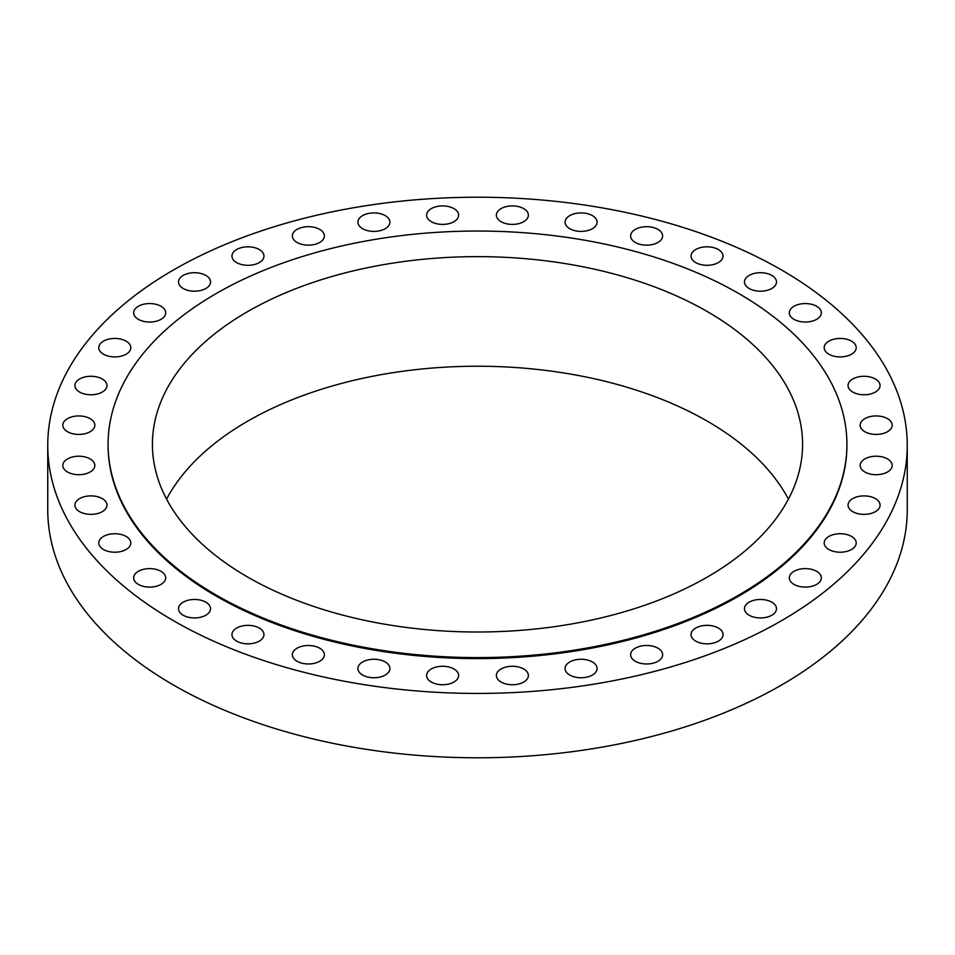 <?xml version="1.0" encoding="UTF-8"?>
<svg xmlns="http://www.w3.org/2000/svg" width="955" height="955" viewBox="0 0 955 955"><rect width="100%" height="100%" fill="white"/><g stroke="black" fill="none" stroke-linecap="round" stroke-linejoin="round"><path stroke-width="1.43" d="M657.947 648.194A16.008 9.24 0 0 0 640.507 646.189A16.008 9.24 0 0 0 630.622 654.736A16.008 9.24 0 0 0 635.314 661.266A16.008 9.24 0 0 0 652.754 663.271A16.008 9.24 0 0 0 662.639 654.736A16.008 9.24 0 0 0 657.947 648.194M592.398 661.97A16.008 9.24 0 0 0 574.958 659.965A16.008 9.24 0 0 0 565.074 668.5A16.008 9.24 0 0 0 569.765 675.042A16.008 9.24 0 0 0 587.206 677.047A16.008 9.24 0 0 0 597.09 668.5A16.008 9.24 0 0 0 592.398 661.97M523.698 668.966A16.008 9.24 0 0 0 506.257 666.96A16.008 9.24 0 0 0 496.373 675.495A16.008 9.24 0 0 0 501.065 682.037A16.008 9.24 0 0 0 518.505 684.043A16.008 9.24 0 0 0 528.39 675.495A16.008 9.24 0 0 0 523.698 668.966M453.935 668.966A16.008 9.24 0 0 0 436.495 666.96A16.008 9.24 0 0 0 426.61 675.495A16.008 9.24 0 0 0 431.302 682.037A16.008 9.24 0 0 0 448.743 684.043A16.008 9.24 0 0 0 458.627 675.495A16.008 9.24 0 0 0 453.935 668.966M385.235 661.97A16.008 9.24 0 0 0 367.794 659.965A16.008 9.24 0 0 0 357.91 668.5A16.008 9.24 0 0 0 362.602 675.042A16.008 9.24 0 0 0 380.042 677.047A16.008 9.24 0 0 0 389.927 668.5A16.008 9.24 0 0 0 385.235 661.97M319.686 648.194A16.008 9.24 0 0 0 302.246 646.189A16.008 9.24 0 0 0 292.361 654.736A16.008 9.24 0 0 0 297.053 661.266A16.008 9.24 0 0 0 314.493 663.271A16.008 9.24 0 0 0 324.378 654.736A16.008 9.24 0 0 0 319.686 648.194M259.271 628.056A16.008 9.24 0 0 0 241.83 626.05A16.008 9.24 0 0 0 231.946 634.598A16.008 9.24 0 0 0 236.637 641.127A16.008 9.24 0 0 0 254.078 643.133A16.008 9.24 0 0 0 263.962 634.598A16.008 9.24 0 0 0 259.271 628.056M205.838 602.175A16.008 9.24 0 0 0 188.398 600.17A16.008 9.24 0 0 0 178.513 608.705A16.008 9.24 0 0 0 183.193 615.235A16.008 9.24 0 0 0 200.646 617.24A16.008 9.24 0 0 0 210.53 608.705A16.008 9.24 0 0 0 205.838 602.175M161.001 571.317A16.008 9.24 0 0 0 143.548 569.311A16.008 9.24 0 0 0 133.664 577.847A16.008 9.24 0 0 0 138.356 584.388A16.008 9.24 0 0 0 155.808 586.394A16.008 9.24 0 0 0 165.681 577.847A16.008 9.24 0 0 0 161.001 571.317M126.12 536.435A16.008 9.24 0 0 0 108.667 534.43A16.008 9.24 0 0 0 98.795 542.977A16.008 9.24 0 0 0 103.474 549.507A16.008 9.24 0 0 0 120.927 551.513A16.008 9.24 0 0 0 130.811 542.977A16.008 9.24 0 0 0 126.12 536.435M102.257 498.594A16.008 9.24 0 0 0 84.816 496.588A16.008 9.24 0 0 0 74.932 505.123A16.008 9.24 0 0 0 79.623 511.665A16.008 9.24 0 0 0 97.064 513.671A16.008 9.24 0 0 0 106.948 505.123A16.008 9.24 0 0 0 102.257 498.594M90.14 458.925A16.008 9.24 0 0 0 72.699 456.92A16.008 9.24 0 0 0 62.815 465.467A16.008 9.24 0 0 0 67.507 471.997A16.008 9.24 0 0 0 84.947 474.002A16.008 9.24 0 0 0 94.832 465.467A16.008 9.24 0 0 0 90.14 458.925M90.14 418.648A16.008 9.24 0 0 0 72.699 416.655A16.008 9.24 0 0 0 62.815 425.19A16.008 9.24 0 0 0 67.507 431.72A16.008 9.24 0 0 0 84.947 433.725A16.008 9.24 0 0 0 94.832 425.19A16.008 9.24 0 0 0 90.14 418.648M102.257 378.992A16.008 9.24 0 0 0 84.816 376.986A16.008 9.24 0 0 0 74.932 385.522A16.008 9.24 0 0 0 79.623 392.063A16.008 9.24 0 0 0 97.064 394.069A16.008 9.24 0 0 0 106.948 385.522A16.008 9.24 0 0 0 102.257 378.992M126.12 341.15A16.008 9.24 0 0 0 108.667 339.144A16.008 9.24 0 0 0 98.795 347.68A16.008 9.24 0 0 0 103.474 354.21A16.008 9.24 0 0 0 120.927 356.215A16.008 9.24 0 0 0 130.811 347.68A16.008 9.24 0 0 0 126.12 341.15M161.001 306.269A16.008 9.24 0 0 0 143.548 304.263A16.008 9.24 0 0 0 133.664 312.798A16.008 9.24 0 0 0 138.356 319.34A16.008 9.24 0 0 0 155.808 321.334A16.008 9.24 0 0 0 165.681 312.798A16.008 9.24 0 0 0 161.001 306.269M205.838 275.41A16.008 9.24 0 0 0 188.398 273.405A16.008 9.24 0 0 0 178.513 281.952A16.008 9.24 0 0 0 183.193 288.482A16.008 9.24 0 0 0 200.646 290.487A16.008 9.24 0 0 0 210.53 281.952A16.008 9.24 0 0 0 205.838 275.41M259.271 249.53A16.008 9.24 0 0 0 241.83 247.524A16.008 9.24 0 0 0 231.946 256.059A16.008 9.24 0 0 0 236.637 262.601A16.008 9.24 0 0 0 254.078 264.595A16.008 9.24 0 0 0 263.962 256.059A16.008 9.24 0 0 0 259.271 249.53M319.686 229.391A16.008 9.24 0 0 0 302.246 227.386A16.008 9.24 0 0 0 292.361 235.921A16.008 9.24 0 0 0 297.053 242.463A16.008 9.24 0 0 0 314.493 244.456A16.008 9.24 0 0 0 324.378 235.921A16.008 9.24 0 0 0 319.686 229.391M385.235 215.615A16.008 9.24 0 0 0 367.794 213.61A16.008 9.24 0 0 0 357.91 222.145A16.008 9.24 0 0 0 362.602 228.687A16.008 9.24 0 0 0 380.042 230.692A16.008 9.24 0 0 0 389.927 222.145A16.008 9.24 0 0 0 385.235 215.615M453.935 208.62A16.008 9.24 0 0 0 436.495 206.614A16.008 9.24 0 0 0 426.61 215.15A16.008 9.24 0 0 0 431.302 221.691A16.008 9.24 0 0 0 448.743 223.697A16.008 9.24 0 0 0 458.627 215.15A16.008 9.24 0 0 0 453.935 208.62M523.698 208.62A16.008 9.24 0 0 0 506.257 206.614A16.008 9.24 0 0 0 496.373 215.15A16.008 9.24 0 0 0 501.065 221.691A16.008 9.24 0 0 0 518.505 223.697A16.008 9.24 0 0 0 528.39 215.15A16.008 9.24 0 0 0 523.698 208.62M592.398 215.615A16.008 9.24 0 0 0 574.958 213.61A16.008 9.24 0 0 0 565.074 222.145A16.008 9.24 0 0 0 569.765 228.687A16.008 9.24 0 0 0 587.206 230.692A16.008 9.24 0 0 0 597.09 222.145A16.008 9.24 0 0 0 592.398 215.615M657.947 229.391A16.008 9.24 0 0 0 640.507 227.386A16.008 9.24 0 0 0 630.622 235.921A16.008 9.24 0 0 0 635.314 242.463A16.008 9.24 0 0 0 652.754 244.456A16.008 9.24 0 0 0 662.639 235.921A16.008 9.24 0 0 0 657.947 229.391M718.363 249.53A16.008 9.24 0 0 0 700.922 247.524A16.008 9.24 0 0 0 691.038 256.059A16.008 9.24 0 0 0 695.729 262.601A16.008 9.24 0 0 0 713.17 264.595A16.008 9.24 0 0 0 723.054 256.059A16.008 9.24 0 0 0 718.363 249.53M771.807 275.41A16.008 9.24 0 0 0 754.355 273.405A16.008 9.24 0 0 0 744.47 281.952A16.008 9.24 0 0 0 749.162 288.482A16.008 9.24 0 0 0 766.602 290.487A16.008 9.24 0 0 0 776.487 281.952A16.008 9.24 0 0 0 771.807 275.41M816.644 306.269A16.008 9.24 0 0 0 799.192 304.263A16.008 9.24 0 0 0 789.319 312.798A16.008 9.24 0 0 0 793.999 319.34A16.008 9.24 0 0 0 811.452 321.334A16.008 9.24 0 0 0 821.336 312.798A16.008 9.24 0 0 0 816.644 306.269M851.526 341.15A16.008 9.24 0 0 0 834.073 339.144A16.008 9.24 0 0 0 824.189 347.68A16.008 9.24 0 0 0 828.88 354.21A16.008 9.24 0 0 0 846.333 356.215A16.008 9.24 0 0 0 856.205 347.68A16.008 9.24 0 0 0 851.526 341.15M875.377 378.992A16.008 9.24 0 0 0 857.936 376.986A16.008 9.24 0 0 0 848.052 385.522A16.008 9.24 0 0 0 852.743 392.063A16.008 9.24 0 0 0 870.184 394.069A16.008 9.24 0 0 0 880.068 385.522A16.008 9.24 0 0 0 875.377 378.992M887.493 418.648A16.008 9.24 0 0 0 870.053 416.655A16.008 9.24 0 0 0 860.168 425.19A16.008 9.24 0 0 0 864.86 431.72A16.008 9.24 0 0 0 882.301 433.725A16.008 9.24 0 0 0 892.185 425.19A16.008 9.24 0 0 0 887.493 418.648M887.493 458.925A16.008 9.24 0 0 0 870.053 456.92A16.008 9.24 0 0 0 860.168 465.467A16.008 9.24 0 0 0 864.86 471.997A16.008 9.24 0 0 0 882.301 474.002A16.008 9.24 0 0 0 892.185 465.467A16.008 9.24 0 0 0 887.493 458.925M875.377 498.594A16.008 9.24 0 0 0 857.936 496.588A16.008 9.24 0 0 0 848.052 505.123A16.008 9.24 0 0 0 852.743 511.665A16.008 9.24 0 0 0 870.184 513.671A16.008 9.24 0 0 0 880.068 505.123A16.008 9.24 0 0 0 875.377 498.594M851.526 536.435A16.008 9.24 0 0 0 834.073 534.43A16.008 9.24 0 0 0 824.189 542.977A16.008 9.24 0 0 0 828.88 549.507A16.008 9.24 0 0 0 846.333 551.513A16.008 9.24 0 0 0 856.205 542.977A16.008 9.24 0 0 0 851.526 536.435M816.644 571.317A16.008 9.24 0 0 0 799.192 569.311A16.008 9.24 0 0 0 789.319 577.847A16.008 9.24 0 0 0 793.999 584.388A16.008 9.24 0 0 0 811.452 586.394A16.008 9.24 0 0 0 821.336 577.847A16.008 9.24 0 0 0 816.644 571.317M718.363 628.056A16.008 9.24 0 0 0 700.922 626.05A16.008 9.24 0 0 0 691.038 634.598A16.008 9.24 0 0 0 695.729 641.127A16.008 9.24 0 0 0 713.17 643.133A16.008 9.24 0 0 0 723.054 634.598A16.008 9.24 0 0 0 718.363 628.056M771.807 602.175A16.008 9.24 0 0 0 754.355 600.17A16.008 9.24 0 0 0 744.47 608.705A16.008 9.24 0 0 0 749.162 615.235A16.008 9.24 0 0 0 766.602 617.24A16.008 9.24 0 0 0 776.487 608.705A16.008 9.24 0 0 0 771.807 602.175M108.082 444.326L108.082 445.328A369.418 213.275 0 0 0 216.284 596.135A369.418 213.275 0 0 0 618.864 642.369A369.418 213.275 0 0 0 846.918 445.328L846.918 444.326A369.418 213.275 0 0 0 738.716 293.507A369.418 213.275 0 0 0 336.136 247.273A369.418 213.275 0 0 0 108.082 444.326A369.418 213.275 0 0 0 216.284 595.132A369.418 213.275 0 0 0 618.864 641.366A369.418 213.275 0 0 0 846.918 444.326M707.369 311.605A325.082 187.681 0 0 0 353.099 270.922A325.082 187.681 0 0 0 152.418 444.326A325.082 187.681 0 0 0 247.632 577.035A325.082 187.681 0 0 0 601.901 617.718A325.082 187.681 0 0 0 802.582 444.326A325.082 187.681 0 0 0 707.369 311.605M788.424 499.119A325.082 187.681 0 0 0 707.369 421.203A325.082 187.681 0 0 0 166.576 499.119M47.75 445.328L47.75 509.672A429.75 248.109 0 0 0 173.619 685.117A429.75 248.109 0 0 0 641.963 738.895A429.75 248.109 0 0 0 907.25 509.672L907.25 445.328A429.75 248.109 0 0 0 781.381 269.883A429.75 248.109 0 0 0 313.037 216.105A429.75 248.109 0 0 0 47.75 445.328A429.75 248.109 0 0 0 173.619 620.774A429.75 248.109 0 0 0 641.963 674.552A429.75 248.109 0 0 0 907.25 445.328"/></g></svg>
